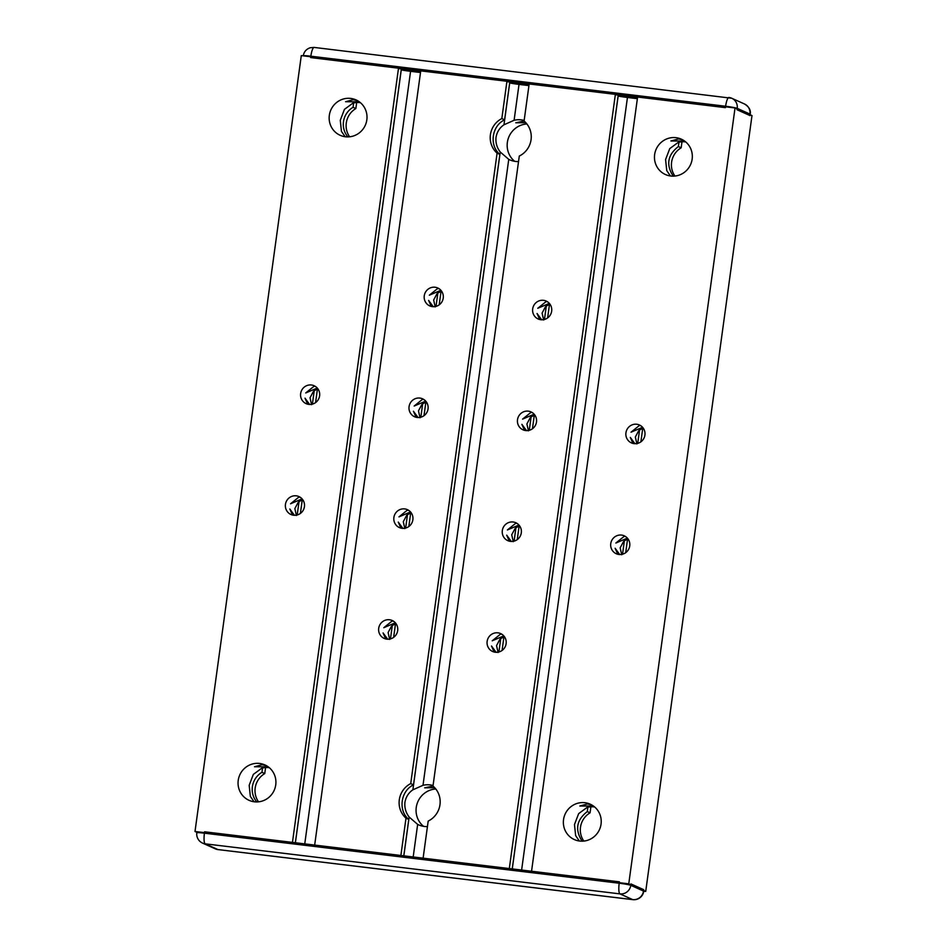 <?xml version="1.0" encoding="UTF-8"?>
<svg xmlns="http://www.w3.org/2000/svg" width="947" height="947" viewBox="0 0 947 947"><rect width="100%" height="100%" fill="white"/><g stroke="black" fill="none" stroke-linecap="round" stroke-linejoin="round"><path stroke-width="1.42" d="M637.544 97.434L615.313 94.747M529.113 84.354L506.882 81.667M420.681 71.262L398.45 68.586M744.484 103.981C749.101 106.845 751.007 110.266 750.178 114.267A9.813 0.675 -172.2 0 0 749.941 114.078L737.228 108.349A9.813 9.529 -65.8 0 0 731.771 98.263L744.484 103.981A9.813 9.529 114.2 0 1 749.941 114.078L749.752 115.463L737.038 109.734L737.228 108.349A9.813 0.675 -172.2 0 0 725.627 106.253L310.853 56.204A9.813 2.225 -83.1 0 1 314.155 47.421A9.813 2.225 -83.1 0 1 314.309 47.468M303.253 55.826C303.987 51.754 306.331 49.043 310.285 47.729L314.155 47.421L731.771 98.263A9.813 9.529 -65.8 0 0 729.072 97.505A9.813 2.225 96.9 0 0 728.918 97.47A9.813 2.225 96.9 0 0 725.627 106.253L725.438 107.638L310.663 57.589L310.853 56.204A9.813 0.675 -172.2 0 0 303.253 55.826L303.253 55.849M628.761 883.823L735.038 107.946L637.71 96.203L531.433 872.08L628.761 883.823L645.712 891.458L643.747 891.222A9.813 0.675 -172.2 0 0 643.51 891.056L643.7 889.671L630.986 883.942L630.797 885.327A9.813 9.529 114.2 0 1 619.977 893.885A9.813 2.225 -83.1 0 1 619.196 883.231L204.422 833.182A9.813 2.225 96.9 0 0 205.215 843.836A9.813 9.529 114.2 0 1 202.516 843.079L215.229 848.808A9.813 9.529 -65.8 0 0 217.928 849.566L205.215 843.836L619.977 893.885L632.691 899.603A9.813 9.529 -65.8 0 0 643.51 891.056L630.797 885.327A9.813 0.675 -172.2 0 0 619.196 883.231L619.385 881.846L204.611 831.797L204.422 833.182A9.813 0.675 -172.2 0 0 196.822 832.804A9.813 9.813 0 0 0 202.516 843.079M496.11 652.294L491.505 646.008L494.168 652.021M577.327 840.616L576.131 840.261M252.02 801.363L250.825 801.008M387.678 639.213L383.073 632.927L385.725 638.941M421.368 825.855L420.29 825.524M532.38 412.667L530.947 412.395L522.59 419.119L534.144 414.194M541.66 319.778L537.056 313.493L539.707 319.506M547.555 301.821L546.135 301.56L537.778 308.284L549.319 303.36M517.192 523.502L515.76 523.241L507.403 529.953L518.956 525.04M526.485 430.625L521.88 424.339L524.531 430.352M502.017 634.336L500.584 634.076L492.227 640.799L503.78 635.875M511.297 541.459L506.692 535.173L509.344 541.187M300.317 497.329L298.897 497.068L290.54 503.792L302.081 498.868M309.61 404.452L305.005 398.166L307.657 404.18M315.505 386.494L314.073 386.234L305.715 392.958L317.269 388.033M343.122 136.332L341.926 135.989M439.124 288.74L437.692 288.48L429.334 295.204L440.888 290.279M393.573 621.256L392.141 620.995L383.784 627.719L395.337 622.795M402.866 528.379L398.261 522.093L400.912 528.106M408.761 510.421L407.328 510.149L398.971 516.873L410.525 511.948M418.041 417.532L413.437 411.247L416.088 417.26M423.936 399.575L422.516 399.314L414.159 406.038L425.7 401.114M433.229 306.698L428.624 300.412L431.276 306.426M640.811 425.748L639.379 425.487L631.022 432.199L642.575 427.286M668.428 175.586L667.233 175.231M625.636 536.582L624.203 536.322L615.846 543.045L627.399 538.121M634.916 443.705L630.311 437.419L632.963 443.433M487.137 641.391A9.813 9.529 114.2 0 1 500.655 633.59A9.813 9.529 114.2 0 1 506.124 643.676A9.813 9.529 114.2 0 1 492.606 651.489A9.813 9.529 114.2 0 1 487.137 641.391M504.692 637.082A9.813 9.529 -65.8 0 0 499.921 639.284L496.536 645.617L498.11 652.507M502.324 530.557A9.813 9.529 114.2 0 1 515.843 522.756A9.813 9.529 114.2 0 1 521.3 532.841A9.813 9.529 114.2 0 1 507.781 540.642A9.813 9.529 114.2 0 1 502.324 530.557M519.879 526.248A9.813 9.529 -65.8 0 0 515.109 528.45L511.711 534.783L513.298 541.672M300.637 393.55A9.813 9.529 114.2 0 1 314.155 385.749A9.813 9.529 114.2 0 1 319.613 395.834A9.813 9.529 114.2 0 1 306.094 403.635A9.813 9.529 114.2 0 1 300.637 393.55M318.192 389.241A9.813 9.529 -65.8 0 0 313.41 391.442L310.024 397.776L311.599 404.665M409.068 406.63A9.813 9.529 114.2 0 1 422.587 398.829A9.813 9.529 114.2 0 1 428.044 408.926A9.813 9.529 114.2 0 1 414.526 416.727A9.813 9.529 114.2 0 1 409.068 406.63M426.623 402.321A9.813 9.529 -65.8 0 0 421.853 404.523L418.467 410.856L420.042 417.757M393.893 517.464A9.813 9.529 114.2 0 1 407.411 509.664A9.813 9.529 114.2 0 1 412.868 519.761A9.813 9.529 114.2 0 1 399.35 527.562A9.813 9.529 114.2 0 1 393.893 517.464M411.436 513.167A9.813 9.529 -65.8 0 0 406.665 515.357L403.28 521.702L404.854 528.592M378.705 628.311A9.813 9.529 114.2 0 1 392.224 620.51A9.813 9.529 114.2 0 1 397.681 630.595A9.813 9.529 114.2 0 1 384.162 638.396A9.813 9.529 114.2 0 1 378.705 628.311M396.26 624.002A9.813 9.529 -65.8 0 0 391.49 626.204L388.104 632.537L389.679 639.426M285.449 504.384A9.813 9.529 114.2 0 1 298.968 496.583A9.813 9.529 114.2 0 1 304.425 506.681A9.813 9.529 114.2 0 1 290.918 514.481A9.813 9.529 114.2 0 1 285.449 504.384M303.004 500.075A9.813 9.529 -65.8 0 0 298.234 502.277L294.848 508.61L296.423 515.511M610.756 543.637A9.813 9.529 114.2 0 1 624.274 535.836A9.813 9.529 114.2 0 1 629.731 545.922A9.813 9.529 114.2 0 1 616.225 553.723A9.813 9.529 114.2 0 1 610.756 543.637M628.311 539.328A9.813 9.529 -65.8 0 0 623.54 541.53L620.155 547.863L621.729 554.753M625.943 432.803A9.813 9.529 114.2 0 1 639.462 425.002A9.813 9.529 114.2 0 1 644.919 435.087A9.813 9.529 114.2 0 1 631.4 442.888A9.813 9.529 114.2 0 1 625.943 432.803M643.498 428.494A9.813 9.529 -65.8 0 0 638.728 430.696L635.33 437.029L636.905 443.918M532.688 308.876A9.813 9.529 114.2 0 1 546.206 301.075A9.813 9.529 114.2 0 1 551.663 311.161A9.813 9.529 114.2 0 1 538.145 318.973A9.813 9.529 114.2 0 1 532.688 308.876M550.243 304.567A9.813 9.529 -65.8 0 0 545.472 306.769L542.086 313.102L543.661 319.991M517.512 419.71A9.813 9.529 114.2 0 1 531.03 411.909A9.813 9.529 114.2 0 1 536.487 422.007A9.813 9.529 114.2 0 1 522.969 429.808A9.813 9.529 114.2 0 1 517.512 419.71M535.055 415.413A9.813 9.529 -65.8 0 0 530.284 417.603L526.899 423.948L528.473 430.838M424.256 295.795A9.813 9.529 114.2 0 1 437.774 287.995A9.813 9.529 114.2 0 1 443.232 298.08A9.813 9.529 114.2 0 1 429.713 305.881A9.813 9.529 114.2 0 1 424.256 295.795M441.811 291.487A9.813 9.529 -65.8 0 0 437.029 293.688L433.643 300.021L435.218 306.911M357.516 100.654L353.326 99.66L345.608 101.72L359.315 101.814M682.823 139.907L678.632 138.913L670.914 140.973L684.622 141.067M266.415 765.685L262.236 764.691L254.518 766.75L268.214 766.845M294.422 515.286L289.818 509.001L292.469 515.014M591.721 804.938L587.542 803.944L579.824 806.004L593.52 806.086M619.729 554.54L615.124 548.254L617.787 554.267M329.331 115.333A19.402 18.845 114.2 0 1 356.048 99.909A19.402 18.845 114.2 0 1 366.832 119.855A19.402 18.845 114.2 0 1 340.115 135.279A19.402 18.845 114.2 0 1 329.331 115.333M360.416 102.678A19.402 18.845 -65.8 0 0 352.911 103.152L344.448 109.343L340.281 120.269L341.441 131.349L345.146 136.723M654.637 154.586A19.402 18.845 114.2 0 1 681.355 139.162A19.402 18.845 114.2 0 1 692.15 159.108A19.402 18.845 114.2 0 1 665.421 174.532A19.402 18.845 114.2 0 1 654.637 154.586M685.723 141.932A19.402 18.845 -65.8 0 0 678.218 142.405L669.754 148.596L665.587 159.522L666.747 170.602L670.452 175.976M238.23 780.364A19.402 18.845 114.2 0 1 264.947 764.939A19.402 18.845 114.2 0 1 275.743 784.885A19.402 18.845 114.2 0 1 249.014 800.31A19.402 18.845 114.2 0 1 238.23 780.364M269.315 767.709A19.402 18.845 -65.8 0 0 261.81 768.183L253.358 774.374L249.179 785.3L250.339 796.38L254.045 801.754M563.536 819.617A19.402 18.845 114.2 0 1 590.253 804.192A19.402 18.845 114.2 0 1 601.049 824.139A19.402 18.845 114.2 0 1 574.332 839.563A19.402 18.845 114.2 0 1 563.536 819.617M594.621 806.951A19.402 18.845 -65.8 0 0 587.116 807.424L578.664 813.627L574.486 824.553L575.646 835.633L579.351 841.007M524.082 121.038A21.023 20.432 114.2 0 1 519.287 156.054L432.992 786.069A21.023 20.432 114.2 0 1 428.186 821.085L423.001 858.988L509.202 869.393L615.491 93.528L529.278 83.123L524.082 121.038L515.784 122.802L525.786 122.66M432.992 786.057L424.682 787.833L434.697 787.691M512.469 160.824L511.392 160.493M427.44 826.601A21.023 20.432 114.2 0 1 418.633 824.861A21.023 20.432 114.2 0 1 417.651 824.387L409.151 817.048C405.813 812.68 404.405 807.779 404.925 802.334C405.884 796.983 408.536 792.805 412.88 789.81L423.001 785.312A21.023 20.432 114.2 0 1 433.063 785.489M435.798 788.993A21.023 20.432 -65.8 0 0 416.254 807.436A21.023 20.432 -65.8 0 0 423.569 826.352M518.53 161.57A21.023 20.432 114.2 0 1 509.723 159.83A21.023 20.432 114.2 0 1 508.752 159.356L500.241 152.017C496.903 147.649 495.494 142.748 496.027 137.303C496.974 131.953 499.625 127.774 503.982 124.779L514.103 120.281A21.023 20.432 114.2 0 1 524.165 120.458M526.899 123.962A21.023 20.432 -65.8 0 0 507.355 142.405A21.023 20.432 -65.8 0 0 514.671 161.321M501.827 118.564L504.609 119.819C491.73 125.892 489.043 145.483 499.874 154.408L497.092 153.154A21.023 20.432 114.2 0 1 501.827 118.564L507.047 80.448L420.847 70.042L314.558 845.908L400.77 856.313L405.991 818.184A21.023 20.432 114.2 0 1 410.726 783.595L413.519 784.85C400.628 790.923 397.941 810.514 408.773 819.439L405.991 818.184M499.874 154.408L413.519 784.85M408.773 819.439L403.789 855.828M509.794 82.022L504.609 119.819M497.092 153.154L410.726 783.595M409.151 817.048L403.836 855.839M500.241 152.017L412.88 789.81M582.121 841.185C574.77 829.856 576.498 819.995 587.282 811.579L590.064 812.834A19.402 18.845 -65.8 0 0 583.837 841.078M256.803 801.931A19.402 18.845 114.2 0 1 261.952 772.314L264.758 773.581A19.402 18.845 -65.8 0 0 258.531 801.825M673.21 176.154C665.871 164.837 667.588 154.965 678.372 146.548L681.165 147.803A19.402 18.845 -65.8 0 0 674.939 176.047M347.892 136.901A19.402 18.845 114.2 0 1 353.053 107.295L355.859 108.55A19.402 18.845 -65.8 0 0 349.632 136.794M681.982 141.778L681.165 147.803M642.693 428.66L640.882 441.858M627.506 539.494L625.695 552.693M590.892 806.808L590.064 812.834M678.975 142.216L678.372 146.548M356.676 102.525L355.859 108.55M317.387 389.406L315.576 402.605M302.2 500.241L300.388 513.44M265.586 767.555L264.758 773.581M353.645 102.963L353.053 107.295M195.011 831.49L292.339 843.232L398.616 67.355L301.288 55.613L195.011 831.49L196.893 832.33M437.834 293.073L436.011 306.378M422.646 403.919L420.823 417.213M407.459 514.754L405.647 528.047M392.283 625.588L390.46 638.894M441.006 291.652L439.195 304.851M425.819 402.487L424.007 415.686M410.631 513.321L408.832 526.52M395.455 624.168L393.644 637.367M314.215 390.827L312.392 404.132M299.027 501.673L297.204 514.967M262.544 767.993L261.952 772.314M401.35 68.93L295.357 842.747M401.22 69.889A70.09 4.83 -172.2 0 0 401.268 69.9L295.393 842.747M401.268 69.9A11.21 0.769 -172.2 0 0 410.584 71.321L420.504 72.517M509.664 82.969A70.09 4.83 -172.2 0 0 509.699 82.981L503.982 124.779M509.699 82.981A11.21 0.769 -172.2 0 0 519.015 84.401L528.935 85.597M546.289 306.141L544.466 319.459M531.101 416.988L529.278 430.293M515.926 527.822L514.103 541.128M500.738 638.657L498.915 651.962M549.438 304.733L547.626 317.932M534.25 415.567L532.451 428.766M519.074 526.414L517.263 539.612M503.887 637.248L502.076 650.447M735.038 107.946L751.989 115.581L645.712 891.458M639.545 430.068L637.722 443.374M624.357 540.903L622.534 554.208M587.874 807.235L587.282 811.579M618.225 95.102L512.232 868.908M618.095 96.061A70.09 4.83 -172.2 0 0 618.142 96.061L512.268 868.92M618.142 96.061A11.21 0.769 -172.2 0 0 627.447 97.482L637.378 98.677M633.022 899.638A9.813 2.225 -83.1 0 1 632.845 899.65A9.813 2.225 -83.1 0 1 632.691 899.603L217.928 849.566A9.813 2.225 96.9 0 0 218.082 849.601A9.813 2.225 96.9 0 0 218.236 849.601M417.651 824.387L413.188 856.964M508.752 159.356L423.001 785.312M410.584 71.321L304.756 843.884M519.015 84.401L514.103 120.281M627.447 97.482L521.619 870.044M408.121 71.001L408.287 69.77M516.731 82.851L516.553 84.082M625.162 95.943L624.996 97.174M750.178 114.267L749.988 115.652M643.83 890.606L643.747 891.245A9.813 9.813 0 0 1 632.845 899.65L218.082 849.601A9.813 9.813 0 0 1 215.229 848.808M196.976 831.715L196.822 832.804"/></g></svg>
